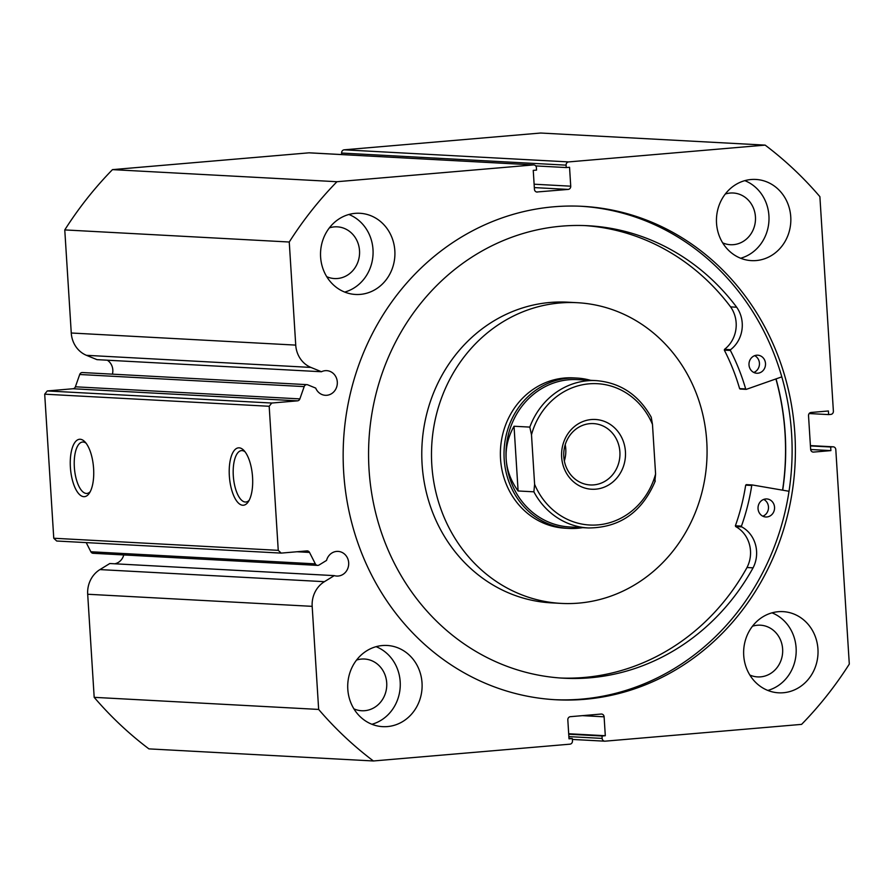 <?xml version="1.0" encoding="UTF-8"?>
<svg xmlns="http://www.w3.org/2000/svg" width="894" height="894" viewBox="0 0 894 894"><rect width="100%" height="100%" fill="white"/><g stroke="black" fill="none" stroke-linecap="round" stroke-linejoin="round"><path stroke-width="1.34" d="M781.803 376.866L746.367 389.326L745.674 388.946A206.268 188.723 93.1 0 0 730.398 350.47L730.566 349.688A29.58 27.066 93.1 0 0 736.667 307.223L730.61 306.888A226.562 207.296 93.1 0 0 585.078 225.601M754.67 355.667A9.029 8.27 -86.9 0 1 759.442 364.327A9.029 8.27 -86.9 0 1 753.765 372.44M756.682 355.209A9.029 8.27 -86.9 0 1 757.732 355.197A9.029 8.27 -86.9 0 1 765.521 364.082A9.029 8.27 -86.9 0 1 757.821 373.223A9.029 8.27 -86.9 0 1 756.76 373.234A9.029 8.27 -86.9 0 1 748.982 364.35A9.029 8.27 -86.9 0 1 756.682 355.209M763.711 499.411A9.029 8.27 -86.9 0 1 768.482 508.083A9.029 8.27 -86.9 0 1 762.805 516.196M765.733 498.964A9.029 8.27 -86.9 0 1 766.784 498.941A9.029 8.27 -86.9 0 1 774.562 507.837A9.029 8.27 -86.9 0 1 766.862 516.967A9.029 8.27 -86.9 0 1 765.812 516.989A9.029 8.27 -86.9 0 1 758.023 508.094A9.029 8.27 -86.9 0 1 765.733 498.964M740.165 389.024L739.606 388.611A206.268 188.723 93.1 0 0 724.33 350.146L724.498 349.353A29.58 27.066 93.1 0 0 730.599 306.899L736.678 307.223A226.562 207.296 93.1 0 0 588.118 225.735A226.562 207.296 93.1 0 0 561.711 226.148A226.562 207.296 93.1 0 0 368.563 455.247A226.562 207.296 93.1 0 0 563.723 678.211A226.562 207.296 93.1 0 0 590.129 677.797A226.562 207.296 93.1 0 0 753.072 567.846A29.58 27.066 93.1 0 0 741.718 526.879L741.45 526.119A206.268 188.723 93.1 0 0 751.742 485.476L752.323 484.961L789.022 491.275M560.694 678.021A226.562 207.296 93.1 0 0 584.061 677.473A226.562 207.296 93.1 0 0 747.004 567.522L753.072 567.846L746.993 567.511A29.58 27.066 93.1 0 0 735.65 526.555L735.382 525.795A206.268 188.723 93.1 0 0 745.674 485.14L752.256 484.961M590.576 380.319A75.275 68.883 93.1 0 0 576.965 378.073L573.322 377.883A75.275 68.883 93.1 0 0 501.623 439.49A75.275 68.883 93.1 0 0 547.441 524.655A75.275 68.883 93.1 0 0 565.22 528.22L568.863 528.421A75.275 68.883 93.1 0 0 582.631 527.65M577.379 302.708L567.668 302.183A150.561 137.754 93.1 0 0 424.27 425.41A150.561 137.754 93.1 0 0 515.894 595.739A150.561 137.754 93.1 0 0 551.464 602.869L561.175 603.394A150.561 137.754 93.1 0 0 704.573 480.167A150.561 137.754 93.1 0 0 612.949 309.838A150.561 137.754 93.1 0 0 577.379 302.708A150.561 137.754 93.1 0 0 433.981 425.935A150.561 137.754 93.1 0 0 525.594 596.264A150.561 137.754 93.1 0 0 561.175 603.394M782.574 490.158A246.923 225.925 93.1 0 0 775.914 378.944M281.185 553.107L56.702 541.015L53.763 538.244L278.246 550.346L281.185 553.107L306.921 550.905A3.006 2.76 -86.9 0 1 309.525 552.425L315.336 563.868A3.006 2.76 93.1 0 0 319.091 564.997L326.545 560.426A12.348 11.298 -86.9 0 1 336.625 551.419A12.348 11.298 -86.9 0 1 338.066 551.397A12.348 11.298 -86.9 0 1 348.705 563.555A12.348 11.298 -86.9 0 1 338.178 576.038A12.348 11.298 -86.9 0 1 336.736 576.06A12.348 11.298 -86.9 0 1 334.278 575.624L109.794 563.522L99.927 569.59A26.004 23.792 -86.9 0 0 87.69 594.253L94.183 697.342A373.39 341.642 -86.9 0 0 148.918 748.881L373.401 760.973A373.39 341.642 93.1 0 1 318.655 709.434L312.174 606.344L87.69 594.253M114.745 563.79A12.348 11.298 93.1 0 0 123.774 554.939M107.314 360.204A12.348 11.298 -86.9 0 1 112.409 374.161M53.763 538.244L44.7 394.176L47.259 390.946L73.006 388.745A3.006 2.76 93.1 0 0 75.387 386.8L299.87 398.892L304.183 386.599A3.006 2.76 93.1 0 1 307.748 384.833L315.705 388.097A12.348 11.298 93.1 0 0 325.36 395.304A12.348 11.298 93.1 0 0 326.802 395.282A12.348 11.298 93.1 0 0 337.329 382.8A12.348 11.298 93.1 0 0 326.69 370.652A12.348 11.298 93.1 0 0 325.26 370.675A12.348 11.298 93.1 0 0 321.449 371.748L310.922 367.423A26.004 23.792 -86.9 0 1 295.735 345.106L289.254 242.017A373.39 341.642 93.1 0 1 336.96 181.717L533.461 164.921L308.978 152.829A3.006 2.76 -86.9 0 1 309.324 152.818L533.807 164.921A3.006 2.76 93.1 0 0 533.461 164.921M229.345 475.921A28.809 11.533 85.1 0 1 243.76 450.297A28.809 11.533 85.1 0 1 252.555 477.172A28.809 11.533 85.1 0 1 248.174 501.936A28.809 11.533 85.1 0 1 229.345 475.921M245.001 451.749A25.792 10.326 -94.9 0 0 241.503 450.61A25.792 10.326 -94.9 0 0 233.3 475.753A25.792 10.326 -94.9 0 0 245.895 502.015A25.792 10.326 -94.9 0 0 249.158 500.294M70.391 467.35A28.809 11.533 85.1 0 1 84.807 441.725A28.809 11.533 85.1 0 1 93.602 468.601A28.809 11.533 85.1 0 1 89.221 493.365A28.809 11.533 85.1 0 1 70.391 467.35M86.047 443.178A25.792 10.326 -94.9 0 0 82.55 442.038A25.792 10.326 -94.9 0 0 74.347 467.182A25.792 10.326 -94.9 0 0 86.941 493.443A25.792 10.326 -94.9 0 0 90.193 491.722M776.048 378.9A247.068 226.059 -86.9 0 1 782.708 490.191M580.932 206.257A247.068 226.059 -86.9 0 1 792.118 450.207A247.068 226.059 -86.9 0 1 581.491 699.13A247.068 226.059 -86.9 0 1 554.336 699.667M553.777 206.793A247.068 226.059 -86.9 0 1 582.575 206.335A247.068 226.059 -86.9 0 1 795.392 449.481A247.068 226.059 -86.9 0 1 584.765 699.309A247.068 226.059 -86.9 0 1 555.979 699.756A247.068 226.059 -86.9 0 1 343.151 456.611A247.068 226.059 -86.9 0 1 553.777 206.793M778.283 611.708A40.655 37.19 -86.9 0 1 783.021 611.63A40.655 37.19 -86.9 0 1 818.032 651.637A40.655 37.19 -86.9 0 1 783.379 692.738A40.655 37.19 -86.9 0 1 778.64 692.816A40.655 37.19 -86.9 0 1 743.629 652.81A40.655 37.19 -86.9 0 1 778.283 611.708M772.003 612.837A40.655 37.19 -86.9 0 1 796.129 653.045A40.655 37.19 -86.9 0 1 767.823 690.436M751.094 179.515A40.655 37.19 -86.9 0 1 755.832 179.448A40.655 37.19 -86.9 0 1 790.844 219.443A40.655 37.19 -86.9 0 1 756.19 260.556A40.655 37.19 -86.9 0 1 751.452 260.623A40.655 37.19 -86.9 0 1 716.44 220.617A40.655 37.19 -86.9 0 1 751.094 179.515M744.814 180.644A40.655 37.19 -86.9 0 1 768.941 220.863A40.655 37.19 -86.9 0 1 740.623 258.243M382.364 645.546A40.655 37.19 -86.9 0 1 387.102 645.468A40.655 37.19 -86.9 0 1 422.113 685.474A40.655 37.19 -86.9 0 1 387.46 726.576A40.655 37.19 -86.9 0 1 382.721 726.654A40.655 37.19 -86.9 0 1 347.71 686.648A40.655 37.19 -86.9 0 1 382.364 645.546M376.083 646.675A40.655 37.19 -86.9 0 1 400.21 686.883A40.655 37.19 -86.9 0 1 371.904 724.274M355.175 213.353A40.655 37.19 -86.9 0 1 359.913 213.286A40.655 37.19 -86.9 0 1 394.924 253.293A40.655 37.19 -86.9 0 1 360.271 294.394A40.655 37.19 -86.9 0 1 355.533 294.461A40.655 37.19 -86.9 0 1 320.521 254.455A40.655 37.19 -86.9 0 1 355.175 213.353M348.895 214.482A40.655 37.19 -86.9 0 1 373.022 254.701A40.655 37.19 -86.9 0 1 344.704 292.081M329.35 227.881A25.892 23.691 -86.9 0 1 334.255 226.886A25.892 23.691 -86.9 0 1 337.273 226.841A25.892 23.691 -86.9 0 1 359.578 252.32A25.892 23.691 -86.9 0 1 337.507 278.503A25.892 23.691 -86.9 0 1 334.49 278.559A25.892 23.691 -86.9 0 1 326.723 276.671M356.538 660.063A25.892 23.691 -86.9 0 1 361.444 659.079A25.892 23.691 -86.9 0 1 364.461 659.023A25.892 23.691 -86.9 0 1 386.767 684.513A25.892 23.691 -86.9 0 1 364.696 710.696A25.892 23.691 -86.9 0 1 361.679 710.741A25.892 23.691 -86.9 0 1 353.912 708.864M725.269 194.043A25.892 23.691 -86.9 0 1 730.174 193.048A25.892 23.691 -86.9 0 1 733.192 193.003A25.892 23.691 -86.9 0 1 755.497 218.482A25.892 23.691 -86.9 0 1 733.426 244.665A25.892 23.691 -86.9 0 1 730.409 244.721A25.892 23.691 -86.9 0 1 722.643 242.833M752.457 626.225A25.892 23.691 -86.9 0 1 757.363 625.241A25.892 23.691 -86.9 0 1 760.381 625.185A25.892 23.691 -86.9 0 1 782.686 650.676A25.892 23.691 -86.9 0 1 760.615 676.859A25.892 23.691 -86.9 0 1 757.598 676.903A25.892 23.691 -86.9 0 1 749.831 675.026M93.468 553.285A3.006 2.76 -86.9 0 1 90.864 551.766L86.204 542.602M304.183 386.599L79.711 374.497L75.387 386.8M79.711 374.497A3.006 2.76 -86.9 0 1 82.438 372.541L306.921 384.643M295.735 345.106L71.263 333.004A26.004 23.792 93.1 0 0 86.45 355.32L96.965 359.645L321.449 371.748M71.263 333.004L64.77 229.914A373.39 341.642 -86.9 0 1 112.476 169.625L308.978 152.829M341.609 153.053A3.006 2.76 -86.9 0 1 344.168 149.823L568.651 161.915A3.006 2.76 93.1 0 0 566.092 165.155L341.609 153.053L341.709 154.561M344.168 149.823L540.669 133.027L765.152 145.119A373.39 341.642 93.1 0 1 819.887 196.658L833.387 411.162A3.006 2.76 93.1 0 1 830.828 414.403L828.626 414.592L828.403 410.983L811.081 412.469A3.006 2.76 -86.9 0 0 808.522 415.699L810.634 449.324A3.006 2.76 -86.9 0 0 813.574 452.085L830.895 450.61L830.671 447L832.862 446.81L810.4 445.603L833.219 446.81A3.006 2.76 93.1 0 0 832.862 446.81M334.278 575.624L324.41 581.681A26.004 23.792 93.1 0 0 312.174 606.344M568.875 736.611L602.154 738.41L602.008 736.008L605.305 735.728L604.109 716.82A3.006 2.76 -86.9 0 0 601.17 714.049L570.383 716.675A3.006 2.76 -86.9 0 0 567.824 719.916L569.009 738.824L572.305 738.545L572.462 740.947A3.006 2.76 93.1 0 1 569.903 744.177L373.401 760.973M602.154 738.41A3.006 2.76 93.1 0 0 605.093 741.171L801.594 724.375A373.39 341.642 93.1 0 0 849.3 664.086L835.801 449.581A3.006 2.76 93.1 0 0 833.219 446.81M568.651 161.915L765.152 145.119M534.12 184.209L570.73 186.187L569.545 167.279L566.237 167.558L566.092 165.155M570.73 186.187A3.006 2.76 -86.9 0 1 568.171 189.416L534.333 187.595M536.679 192.009L568.171 189.416M537.372 192.054A3.006 2.76 -86.9 0 1 534.433 189.282L533.249 170.374L536.545 170.095L536.4 167.692A3.006 2.76 93.1 0 0 533.807 164.921M299.87 398.892A3.006 2.76 -86.9 0 1 297.478 400.847L73.006 388.745M47.259 390.946L271.742 403.038L297.478 400.847M271.742 403.038L269.183 406.278L44.7 394.176M278.246 550.346L269.183 406.278M336.96 181.717L112.476 169.625M64.77 229.914L289.254 242.017M318.655 709.434L94.183 697.342M566.237 167.558L535.707 165.915M602.008 736.008L568.718 734.209M605.305 735.728L568.696 733.75M572.305 738.545L568.986 738.366M828.626 414.592L809.171 413.542M830.895 450.61L810.657 449.514M830.671 447L810.422 445.916M625.431 451.626A34.933 31.96 -86.9 0 1 595.739 489.174A34.933 31.96 -86.9 0 1 561.644 457.08A34.933 31.96 -86.9 0 1 591.347 419.543A34.933 31.96 -86.9 0 1 625.431 451.626M563.801 456.666A30.709 28.105 93.1 0 0 590.196 484.939A30.709 28.105 93.1 0 0 619.888 451.872A30.709 28.105 93.1 0 0 593.493 423.6A30.709 28.105 93.1 0 0 563.801 456.666M564.349 460.935A30.709 28.105 93.1 0 0 565.768 448.956A30.709 28.105 93.1 0 0 565.22 444.687M577.49 379.615A73.777 67.497 93.1 0 0 506.16 459.035A73.777 67.497 93.1 0 0 569.556 526.946L588.364 527.963A73.777 67.497 -86.9 0 1 533.874 491.823L518.107 490.974C510.91 481.039 506.92 470.389 506.16 459.035C505.501 447.671 508.116 436.753 514.028 426.248L529.807 427.097A73.777 67.497 -86.9 0 1 596.298 380.62L577.49 379.615M576.965 378.073A75.275 68.883 93.1 0 0 504.182 459.125A75.275 68.883 93.1 0 0 568.863 528.421M533.874 491.823L534.612 484.324A70.76 64.748 93.1 0 0 597.985 524.89A70.76 64.748 93.1 0 0 655.593 473.988L652.475 424.393A70.76 64.748 93.1 0 0 589.101 383.828A70.76 64.748 93.1 0 0 531.494 434.73L529.807 427.097M655.593 473.988L654.855 481.486M652.475 424.393L651.234 417.207C638.707 394.891 620.402 382.688 596.298 380.62M534.612 484.324L531.494 434.73M518.107 490.974L514.028 426.248M751.742 485.476L745.674 485.14M741.45 526.119L735.382 525.795M741.718 526.879L735.65 526.555M730.398 350.47L724.33 350.146M745.674 388.946L739.606 388.611M730.566 349.688L724.498 349.353M604.109 716.82L582.463 715.647M812.869 452.051L813.574 452.085M310.922 367.423L86.45 355.32M90.864 551.766L315.336 563.868M309.525 552.425L297.02 551.754M324.41 581.681L99.927 569.59M752.323 484.961L746.255 484.637M746.166 389.359L740.098 389.035M604.746 741.182L572.361 739.439M317.593 565.388L93.11 553.285M588.364 527.963C619.844 527.795 642.149 512.128 655.291 480.972"/></g></svg>
